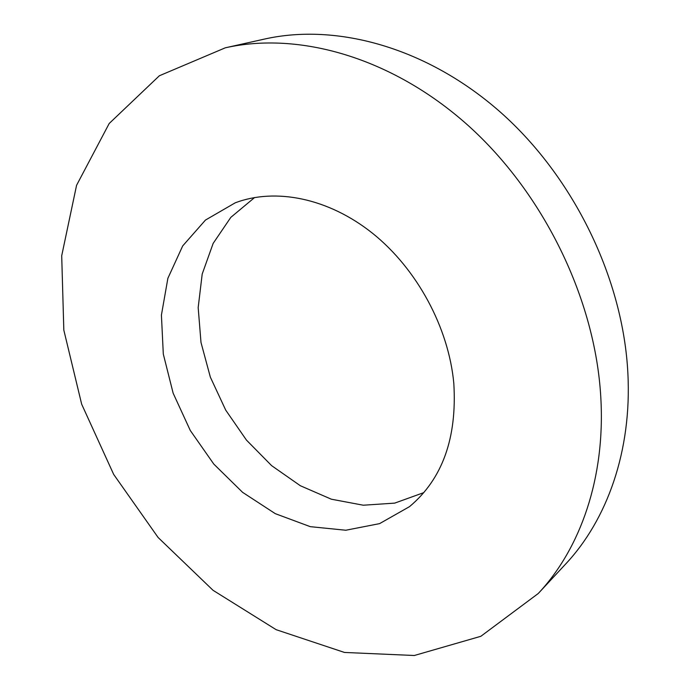 <?xml version="1.0" encoding="UTF-8"?>
<svg xmlns="http://www.w3.org/2000/svg" width="690" height="690" viewBox="0 0 690 690"><rect width="100%" height="100%" fill="white"/><g stroke="black" fill="none" stroke-linecap="round" stroke-linejoin="round"><path stroke-width="1.03" d="M538.243 593.512L565.567 564.118C607.096 519.863 631.902 450.984 627.883 373.471C623.268 279.252 574.089 177.485 500.664 112.384C427.041 47.343 336.53 22.839 264.46 39.08L225.294 47.817L159.364 75.762L109.201 123.484L76.573 185.3L61.703 255.774L63.825 330.113L81.67 404.193L113.678 474.418L158.122 537.501L213.055 590.312L276.147 629.685L344.483 652.447L414.311 655.5L480.835 636.301L538.243 593.512C580.462 548.533 605.518 477.696 600.8 397.302C595.375 299.598 543.858 193.312 467.794 125.175C391.523 57.089 298.546 31.292 225.294 47.817M254.627 197.513L230.814 217.367L213.15 243.406L202.204 274.016L198.177 307.585L200.997 342.473L210.355 377.154L225.734 410.153L246.442 440.091L271.653 465.672L300.348 485.734L331.347 499.206L363.302 505.218L394.689 503.122L423.858 492.6M453.813 383.399C448.707 327.698 417.071 269.057 372.798 233.487C328.423 197.978 275.422 187.628 235.256 202.8L205.473 220.058L182.695 245.916L167.877 278.312L161.417 315.089L163.306 354.074L173.147 393.197L190.285 430.482L213.814 464.103L242.604 492.35L275.301 513.67L310.302 526.668L345.759 530.239L379.569 523.632L409.506 506.65C442.393 479.102 457.159 438.021 453.813 383.399"/></g></svg>
